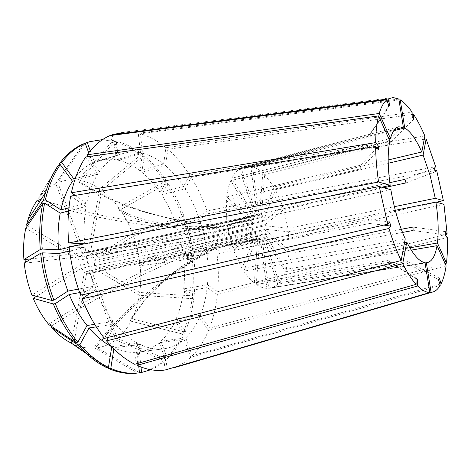 <?xml version="1.0" encoding="UTF-8"?>
<svg xmlns="http://www.w3.org/2000/svg" width="471" height="471" viewBox="0 0 471 471"><rect width="100%" height="100%" fill="white"/><g stroke="black" fill="none" stroke-linecap="round" stroke-linejoin="round"><path stroke-width="0.35" stroke-dasharray="2.35 1.77" d="M389.811 182.671L282.635 206.345L275.429 189.678L388.216 163.243M51.374 326.315L51.616 325.903L49.608 323.559C100.788 290.878 153.917 264.072 208.989 243.136L210.702 245.756L257.319 236.312L243.79 271.155L404.565 242.471M243.79 271.155C247.151 276.159 250.66 280.115 254.316 283.024L257.873 236.978L84.456 272.026L71.362 343.159M415.975 278.632L389.764 262.206L388.139 260.528L254.316 283.024M389.764 262.206L256.277 284.466C259.927 286.927 263.472 288.228 266.898 288.364L425.036 262.659M31.274 258.879C91.321 251.985 149.79 243.748 206.681 234.175L207.122 237.755L253.792 227.982L227.257 225.061L390.865 189.725M227.257 225.061L232.203 246.486L254.052 229.1L80.4 265.32L31.922 295.07M383.812 225.056L369.594 223.507L368.363 219.421L232.203 246.486M369.594 223.507L233.457 250.166L242.012 268.376L405.254 238.868M40.953 199.622C95.354 216.854 151.15 225.862 208.341 226.645L207.252 229.018L253.734 218.968L230.737 180.623L389.841 140.959M230.737 180.623C228.8 185.244 227.452 190.696 226.681 196.978L360.745 165.133L360.698 168.842L226.339 200.41L226.763 221.146L381.698 187.211M398.837 99.051L138.274 133.264L140.488 152.822L116.266 159.857L114.176 140.67L112.404 141.212L77.803 180.116L77.939 181.488L80.135 181.824C116.62 205.574 160.882 219.963 212.921 224.991L210.973 224.785L257.148 214.676L250.755 166.363L394.674 129.478M250.755 166.363L244.325 166.54L241.04 167.829L256.624 214.817L84.515 252.485L57.798 182.73L85.233 143.39M388.769 106.122L368.917 135.595L370.112 134.653L241.04 167.829M368.917 135.595L239.433 168.818C236.489 170.879 233.957 174.023 231.826 178.25L388.887 138.839M424.86 135.936L189.642 175.006L183.643 186.516L160.181 192.474L166.451 181.076L164.744 181.523L118.704 207.605L118.203 208.453L119.799 210.702C139.94 223.454 172.574 229.901 217.696 230.042L216.036 227.434L261.947 217.52L273.91 187.005L388.169 159.963M273.91 187.005L264.614 174.641L261.411 216.843L90.161 253.934L101.777 190.29L142.613 156.555L144.344 156.054L141.795 172.156L165.527 165.645L167.864 149.301L412.154 114.459M412.219 117.208L387.421 141.895L388.928 143.879L264.614 174.641M387.421 141.895L262.818 172.928C259.444 169.896 256.036 167.859 252.591 166.805L393.721 130.738M401.274 229.271L289.271 250.295L288.44 231.791L265.844 229.306L219.939 238.791L219.504 235.3L265.361 225.697L287.969 228.364L394.357 206.669M287.969 228.364L283.689 209.607L265.114 224.608L94.094 260.557L133.534 236.089L183.248 219.362L184.95 218.974L176.13 224.732L199.474 219.474L208.005 213.716L435.021 170.537M383.724 187.764L283.689 209.607M439.396 278.12L407.433 261.599L279.168 282.788L264.166 237.555L92.028 272.103L117.467 338.537C122.866 333.957 127.388 328.181 131.026 321.21L130.32 320.298L142.354 303.571C159.275 282.518 184.62 263.419 218.385 246.262L219.427 243.866L265.467 234.534L286.268 269.341L409.852 247.811M286.268 269.341L289.088 253.463L265.644 233.645L94.1 268.535L139.357 295.258L192.068 298.661L193.799 298.379L183.36 291.714L207.152 287.651L217.372 294.51L447.309 237.466M402.499 232.433L289.088 253.463M395.275 210.278L288.44 231.791M398.984 100.005L140.358 133.788L142.572 153.275L118.392 160.281L116.302 141.159L114.535 141.7L79.993 180.458L80.135 181.824M262.818 172.928L259.55 215.223L88.024 252.633L99.764 188.859L140.688 155L142.419 154.5L139.846 170.632L163.608 164.073L165.975 147.7L412.101 112.169M165.975 147.7C157.814 140.947 149.278 136.313 140.358 133.788M424.224 139.275L191.144 177.379L185.18 188.906L161.736 194.806L167.97 183.396L166.263 183.837L120.305 209.854L119.799 210.702M282.635 206.345L263.984 221.193L92.97 257.608L132.522 233.333L182.277 216.589L183.973 216.195L175.124 221.906L198.474 216.595L207.028 210.884L435.651 166.681M207.028 210.884C202.76 198.815 197.461 187.646 191.144 177.379M289.271 250.295L265.88 230.372L94.618 265.62L139.763 292.485L192.386 295.865L194.117 295.576L183.702 288.876L207.458 284.772L217.655 291.667C218.738 279.444 218.538 266.933 217.049 254.14L443.965 204.314M217.655 291.667L445.33 234.54M259.55 215.223L258.979 214.935L252.591 166.805M239.433 168.818L255.099 215.983L254.711 216.542L231.826 178.25M263.984 221.193L263.56 220.24L275.429 189.678M265.88 230.372L265.844 229.306M256.277 284.466L259.762 238.544L260.339 238.809L266.898 288.364M233.457 250.166L255.217 232.597L255.659 233.569L242.012 268.376M226.339 200.41L253.274 223.183L253.304 224.278L226.763 221.146M259.762 238.544L86.629 273.28L90.138 273.31L115.701 339.944L163.967 360.468L165.792 360.25L159.257 342.652L184.143 339.35L190.684 357.318L440.191 285.438M86.629 273.28L73.676 344.242C80.912 347.374 87.989 348.652 94.906 348.075L94.753 346.621C125.745 307.027 165.451 274.199 213.869 248.123L215.671 248.27L262.164 238.974L90.138 273.31M213.869 248.123L260.339 238.809M139.428 372.526L97.103 347.828C103.908 346.815 110.108 344.189 115.701 339.944M97.103 347.828L96.955 346.379L94.753 346.621M140.688 155C132.375 148.483 123.661 144.044 114.535 141.7M99.764 188.859C93.423 184.544 86.835 181.741 79.993 180.458M58.704 165.085L38.728 198.061L39.599 199.192L38.057 201.358L37.18 200.222L58.398 165.18M255.099 215.983L82.59 253.633L55.743 183.649L83.396 143.908M55.743 183.649C49.367 186.722 43.697 191.526 38.728 198.061M182.277 216.589C178.003 204.773 172.663 193.858 166.263 183.837M132.522 233.333C129.26 224.802 125.192 216.972 120.305 209.854M136.207 373.203L137.585 373.032L94.906 348.075M73.676 344.242L107.211 367.51M139.763 292.485C140.911 283.777 141.035 274.852 140.134 265.703L192.15 258.997L193.852 258.667L183.608 258.273L207.069 253.645L217.049 254.14M192.386 295.865C193.628 283.848 193.552 271.561 192.15 258.997M142.419 154.5C134.117 147.965 125.416 143.52 116.302 141.159M183.973 216.195C179.698 204.361 174.364 193.428 167.97 183.396M139.463 372.826L137.585 373.032M194.117 295.576C195.347 283.548 195.265 271.243 193.852 258.667M139.846 170.632C132.975 165.451 125.822 162 118.392 160.281M88.713 152.757L92.51 162.99C86.47 165.839 80.988 170.284 76.072 176.313M175.124 221.906C171.532 212.097 167.07 203.066 161.736 194.806M113.864 348.887L114.029 347.863C122.001 351.496 129.731 352.938 137.214 352.184L138.733 366.138M183.702 288.876C184.767 278.926 184.738 268.723 183.608 258.273M163.608 164.073C156.861 158.715 149.849 155.118 142.572 153.275M92.51 162.99L117.285 155.713C110.508 158.968 104.503 164.355 99.269 171.874L75.225 178.715M198.474 216.595C194.882 206.586 190.449 197.361 185.18 188.906M114.029 347.863L139.999 344.395C147.835 348.146 155.406 349.659 162.713 348.934L137.214 352.184M68.636 210.955L86.099 206.445C84.05 218.15 83.603 230.619 84.762 243.854L69.155 247.381M79.646 292.585L95.631 289.624C100.494 301.758 106.405 312.35 113.346 321.41L94.706 324.313M207.458 284.772C208.4 274.658 208.27 264.284 207.069 253.645M88.483 156.578L99.269 171.874M117.285 155.713L109.967 135.601M165.097 370.006L162.713 348.934M139.999 344.395L137.261 363.553M86.099 206.445L70.685 196.107M104.497 338.396L113.346 321.41M95.631 289.624L90.785 292.897M446.119 265.832L208.529 330.489L199.392 317.584L175.112 321.187L184.367 333.804L182.589 334.051L131.026 321.21M117.467 338.537L165.609 358.955L167.429 358.737L160.923 341.192L185.757 337.872L192.268 355.782L439.843 284.225M192.268 355.782C198.927 348.987 204.343 340.557 208.529 330.489M407.433 261.599L406.438 263.053L277.76 284.196L262.683 238.803M279.168 282.788C281.711 279.974 283.801 276.318 285.438 271.82L411.254 250.119M262.164 238.974L268.711 288.329L425.077 262.936M268.711 288.329L269.801 288.193C272.715 287.704 275.364 286.368 277.76 284.196M264.166 237.555L264.537 236.978L285.438 271.82M92.028 272.103L94.1 268.535M265.467 234.534L265.644 233.645M218.385 246.262L264.537 236.978M445.083 263.524L209.483 328.122L200.387 315.223L176.148 318.861L185.368 331.472L183.596 331.719L132.163 318.944C135.566 311.761 137.968 303.866 139.357 295.258M132.163 318.944L131.456 318.037L130.32 320.298M165.609 358.955C172.521 352.255 178.179 343.954 182.589 334.051M167.429 358.737C174.323 352.031 179.969 343.724 184.367 333.804M160.923 341.192C166.646 335.888 171.373 329.217 175.112 321.187M185.757 337.872C191.285 332.497 195.83 325.738 199.392 317.584M138.274 133.264L124.627 132.086L393.085 97.509M189.642 175.006C183.16 164.932 175.895 156.36 167.864 149.301M436.317 202.218L216.672 251.149C214.97 238.361 212.08 225.88 208.005 213.716M209.483 328.122C213.434 317.848 216.065 306.645 217.372 294.51M433.756 291.737L173.982 367.774C180.093 365.502 185.662 362.016 190.684 357.318M257.148 214.676L256.624 214.817M253.734 218.968L253.539 219.857L226.681 196.978M261.947 217.52L261.411 216.843M265.361 225.697L265.114 224.608M257.319 236.312L257.873 236.978M253.792 227.982L254.052 229.1M212.921 224.991L258.979 214.935M88.024 252.633L84.515 252.485M208.341 226.645L254.711 216.542M82.59 253.633L80.435 257.178L253.539 219.857M217.696 230.042L263.56 220.24M92.97 257.608L90.161 253.934M94.618 265.62L94.094 260.557M208.989 243.136L255.659 233.569M255.217 232.597L81.56 268.335L84.456 272.026M206.681 234.175L253.304 224.278M253.274 223.183L79.876 260.139L80.4 265.32M77.803 180.116C70.938 179.233 64.274 180.105 57.798 182.73M27.501 225.686L80.435 257.178M118.704 207.605C113.646 200.693 108.006 194.923 101.777 190.29M24.227 263.083L25.399 263.106L25.334 262.424M79.876 260.139L25.77 228.194M48.931 324.696L49.608 323.559M81.56 268.335L36.473 296.3M216.672 251.149L206.698 250.596L183.248 255.276L193.499 255.724L191.797 256.065L138.998 262.741L139.322 265.685L140.134 265.703M139.81 262.765C138.674 253.622 136.584 244.732 133.534 236.089M112.404 141.212C104.097 139.469 95.913 139.822 87.847 142.271M164.744 181.523C158.174 171.703 150.797 163.378 142.613 156.555M139.71 372.685C148.748 370.901 156.837 366.827 163.967 360.468M86.27 353.509L106.54 367.592M183.596 331.719C187.764 321.611 190.59 310.589 192.068 298.661M191.797 256.065C190.172 243.513 187.323 231.273 183.248 219.362M114.176 140.67L102.631 139.581M166.451 181.076C159.887 171.238 152.516 162.901 144.344 156.054M150.826 369.741C156.242 367.486 161.229 364.324 165.792 360.25M185.368 331.472C189.525 321.352 192.333 310.318 193.799 298.379M193.499 255.724C191.874 243.16 189.018 230.908 184.95 218.974M116.266 159.857C110.149 158.792 104.138 159.104 98.233 160.805L119.234 154.841L112.139 135.324M90.302 150.767L94.512 162.112M160.181 192.474C154.688 184.426 148.559 177.655 141.795 172.156M167.14 369.405L164.785 348.67L139.339 351.914C146.693 350.701 153.334 347.616 159.257 342.652M139.339 351.914L140.994 367.039M176.148 318.861C179.657 310.613 182.059 301.564 183.36 291.714M183.248 255.276C181.894 244.826 179.522 234.64 176.13 224.732M140.488 152.822C134.5 151.656 128.624 151.903 122.866 153.558L119.234 154.841M85.693 156.973L97.815 174.093C92.816 182.077 89.119 191.762 86.729 203.148L68.949 207.788M97.815 174.093L74.577 180.67M183.643 186.516C178.215 178.274 172.174 171.314 165.527 165.645M164.785 348.67C171.962 347.474 178.415 344.372 184.143 339.35M69.096 246.839L85.145 247.628C86.682 260.91 89.731 273.745 94.288 286.127L80.629 295.246M85.145 247.628L69.608 251.096M78.433 289.117L94.288 286.127M108.395 337.371L115.348 323.93C122.448 332.532 129.919 338.967 137.762 343.241L134.73 364.277M115.348 323.93L96.29 326.856M111.757 346.744L137.762 343.241M200.387 315.223C203.719 306.851 205.974 297.66 207.152 287.651M206.698 250.596C205.279 239.963 202.871 229.589 199.474 219.474M75.213 195.365L86.729 203.148M389.9 105.292L370.112 134.653M445.207 231.579L413.026 227.063M445.348 234.982L413.102 230.466M438.53 279.662L406.438 263.053M389.594 221.859L368.363 219.421M378.443 149.99L360.698 168.842M376.9 148.029L360.745 165.133M415.964 278.073L388.139 260.528M434.374 168.212L404.972 179.321M435.369 171.78L406.002 182.901M413.638 119.293L388.928 143.879M131.456 318.037L143.49 301.281C160.411 280.198 185.721 261.064 219.427 243.866M138.998 262.741C151.55 255.671 178.385 246.527 219.504 235.3M139.322 265.685C151.903 258.791 178.774 249.824 219.939 238.791M51.616 325.903C102.684 293.298 155.713 266.58 210.702 245.756M25.399 263.106C87.712 256.024 148.288 247.575 207.122 237.755M96.955 346.379C127.888 306.921 167.511 274.21 215.812 248.241M118.203 208.453C138.286 221.105 170.896 227.434 216.036 227.434M39.535 201.823C94.047 219.103 149.955 228.17 207.252 229.018M77.939 181.488C114.477 205.309 158.821 219.739 210.973 224.785M244.325 166.54L398.678 126.811M89.419 273.516L215.671 248.27M269.801 288.193L427.12 262.653M84.986 252.356L257.013 214.705M98.233 160.805L122.866 153.558M142.354 303.571L143.49 301.281"/><path stroke-width="0.71" d="M383.724 187.764L406.002 182.901L404.972 179.321L389.811 182.671M388.216 163.243L423.111 155.065L426.131 138.963L424.224 139.275M394.357 206.669L435.275 198.32L430.17 175.683L423.111 155.065M404.565 242.471L406.779 242.076C413.285 254.852 419.367 261.711 425.036 262.659L429.817 292.52L165.097 370.006C156.142 371.295 146.775 369.753 137.002 365.372L417.683 285.991L417.53 279.733L415.975 278.632M379.255 186.54L69.096 246.839C70.956 263.566 74.801 279.703 80.629 295.246L387.674 224.161L379.255 186.54L390.865 189.725C394.074 208.329 398.866 224.708 405.254 238.868L401.127 260.516L104.497 338.396C95.678 327.257 88.183 314.069 82.019 298.82L388.946 228.47L390.859 226.139L383.812 225.056M68.713 242.965C67.276 226.292 67.936 210.672 70.685 196.107L375.646 146.434L378.443 149.99L378.443 146.169L375.652 142.595C375.805 131.992 376.771 123.102 378.56 115.919L389.841 140.959C387.515 152.215 387.633 167.011 390.182 185.35L378.56 182.006L68.713 242.965L84.521 243.837M381.698 187.211L390.182 185.35M394.674 129.478L403.353 127.252L398.678 126.811C395.122 127.741 392.378 131.615 390.453 138.445L379.226 113.458L87.212 154.776L88.483 156.578M388.887 138.839L390.453 138.445M388.169 159.963L421.798 152.009C416.246 139.528 410.553 131.497 404.724 127.924L400.226 99.846L398.984 100.005M393.721 130.738L404.724 127.924M409.852 247.811L437.429 243.007C438.801 231.438 438.295 217.802 435.893 202.1L395.275 210.278M401.274 229.271L413.026 227.063L413.102 230.466L402.499 232.433M406.779 242.076L402.711 263.748C407.197 272.603 411.66 279.468 416.111 284.349L415.964 278.073L417.53 279.733M417.683 285.991C422.069 290.283 426.114 292.462 429.817 292.52M387.674 224.161L389.594 221.859L390.859 226.139M388.946 228.47C392.631 240.487 396.688 251.173 401.127 260.516M375.646 146.434C375.734 157.426 376.706 169.283 378.56 182.006M403.353 127.252L398.837 99.051L393.085 97.509L388.086 98.951L389.9 105.292L388.769 106.122L386.944 99.752C383.777 102.254 381.204 106.823 379.226 113.458M421.798 152.009L424.86 135.936C421.262 127.57 417.483 120.341 413.52 114.265L413.638 119.293L412.219 117.208L412.101 112.169C408.104 106.44 404.147 102.331 400.226 99.846M435.275 198.32L443.358 200.646L436.635 170.231L435.369 171.78L434.374 168.212L435.651 166.681L426.131 138.963M445.33 234.54L447.156 234.081L443.965 204.314L435.893 202.1M437.429 243.007L446.473 263.142C447.373 255.453 447.65 246.892 447.309 237.466L445.348 234.982L445.207 231.579L447.156 234.081M87.212 154.776C93.876 145.633 101.459 139.245 109.967 135.601L386.944 99.752M76.072 176.313L73.976 179.068L61.825 162.448C68.695 153.399 76.49 147.029 85.216 143.343L83.396 143.908C74.665 147.6 66.853 153.97 59.964 163.007L58.704 165.085M107.211 367.51L108.854 368.652C118.303 372.679 127.417 374.198 136.207 373.203L139.463 372.826L138.733 366.138M23.909 259.556C23.091 248.529 23.709 238.073 25.77 228.194L42.726 203.672C39.794 217.955 38.981 233.233 40.294 249.506L23.909 259.556L31.274 258.879M75.896 342.47L48.931 324.696C42.708 317.16 37.474 308.364 33.223 298.32L53.341 303.966C59.481 318.808 67 331.649 75.896 342.47L77.845 342.193C68.954 331.348 61.436 318.484 55.295 303.612L69.237 294.51C74.088 306.356 80.017 316.689 87.023 325.508L77.845 342.193M61.825 162.448L59.964 163.007M108.854 368.652L110.779 368.428C120.211 372.461 129.319 373.986 138.091 372.997M42.726 203.672L44.633 203.154C41.713 217.455 40.912 232.756 42.231 249.059L40.294 249.506M53.341 303.966L55.295 303.612M85.216 143.343L88.713 152.757M110.779 368.428L113.864 348.887M44.633 203.154L60.241 213.116C58.057 224.608 57.491 236.831 58.557 249.783L42.231 249.059M75.225 178.715L73.976 179.068M69.155 247.381L58.557 249.783M60.241 213.116L68.636 210.955M94.706 324.313L87.023 325.508M69.237 294.51L79.646 292.585M137.261 363.553L137.002 365.372M90.785 292.897L82.019 298.82M439.843 284.225L441.044 283.878C443.364 279.256 445.054 273.239 446.119 265.832L437.035 245.674L411.254 250.119M425.077 262.936L427.12 262.653C432.001 261.558 435.31 255.9 437.035 245.674M426.343 262.73L431.112 292.462L433.756 291.737C436.211 290.636 438.354 288.535 440.191 285.438L438.53 279.662L439.396 278.12L441.044 283.878M124.627 132.086L111.951 134.8L388.086 98.951M378.56 115.919L85.693 156.973C79.263 166.634 74.489 178.568 71.362 192.763L75.213 195.365M375.652 142.595L71.362 192.763M412.154 114.459L413.52 114.265M443.358 200.646L436.317 202.218M435.021 170.537L436.635 170.231M446.473 263.142L445.083 263.524M431.112 292.462L173.982 367.774M402.711 263.748L106.558 340.927C115.53 351.543 124.921 359.32 134.73 364.277L416.111 284.349M37.18 200.222C33.347 205.839 30.262 212.362 27.936 219.81L26.476 225.073L27.501 225.686M69.608 251.096L58.916 253.475L42.59 252.85L40.647 253.286L24.227 263.083C25.416 274.14 27.977 284.802 31.922 295.07L51.957 300.486L53.912 300.127L67.901 291.102L78.433 289.117M25.334 262.424L25.075 259.592M96.29 326.856L89.043 327.969L79.929 344.66L77.98 344.931L50.945 327.045C57.338 334.18 64.144 339.55 71.362 343.159L86.27 353.509M50.945 327.045L51.374 326.315M36.473 296.3L33.223 298.32M102.631 139.581L89.655 141.706L85.434 143.096L87.247 142.53L90.302 150.767M85.233 143.39L85.434 143.096M74.577 180.67L72.469 181.264L60.259 164.62L58.398 165.18C53.082 172.816 48.801 181.912 45.563 192.474L43.45 200.393L26.476 225.073M140.994 367.039L141.588 372.479L139.428 372.526M40.647 253.286C42.39 269.618 46.164 285.349 51.957 300.486M77.98 344.931C87.035 355.246 96.561 362.8 106.54 367.592L108.465 367.362L111.757 346.744C103.779 342.6 96.208 336.341 89.043 327.969M89.655 141.706L87.247 142.53M60.259 164.62C53.623 174.182 48.654 185.933 45.351 199.875L43.45 200.393M141.588 372.479L150.826 369.741M42.59 252.85C44.339 269.206 48.113 284.967 53.912 300.127M79.929 344.66C88.984 354.993 98.492 362.564 108.465 367.362M72.469 181.264C67.3 189.159 63.45 198.697 60.912 209.883L45.351 199.875M58.916 253.475C60.365 266.468 63.361 279.009 67.901 291.102M68.949 207.788L60.912 209.883M112.139 135.324L111.951 134.8M106.558 340.927L108.395 337.371M378.443 146.169L376.9 148.029M38.057 201.358L39.535 201.823M39.599 199.192L40.953 199.622M27.936 219.81L45.563 192.474"/></g></svg>
